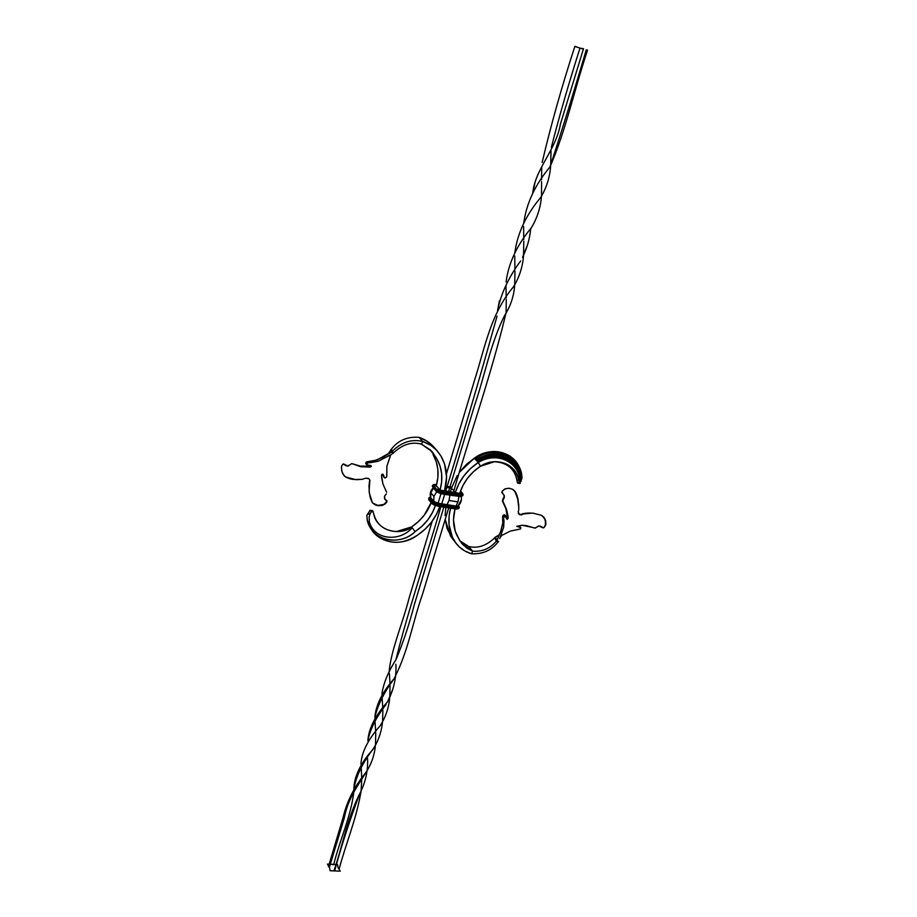 <?xml version="1.0" encoding="UTF-8"?>
<svg xmlns="http://www.w3.org/2000/svg" width="917" height="917" viewBox="0 0 917 917"><rect width="100%" height="100%" fill="white"/><g stroke="black" fill="none" stroke-linecap="round" stroke-linejoin="round"><path stroke-width="1.38" d="M574.844 46.458L583.372 49.163M582.341 48.842L576.14 46.87M329.146 864.204L327.438 864.135L329.524 867.459L330.097 870.737L340.276 871.15L338.144 867.814L337.548 864.559L336.78 864.536M335.863 864.49L330.303 864.25M332.917 864.8L333.765 864.399C339.565 840.511 351.291 815.775 353.87 791.279M353.905 789.869L353.973 786.648C354.959 774.808 361.252 762.428 372.864 749.51C378.343 741.119 381.575 731.846 382.538 721.702M382.618 720.911L382.87 710.033M382.813 708.658L382.125 697.791M382.045 695.636L382.057 692.805C383.948 682.11 388.602 671.026 396.029 659.564C403.308 642.152 409.314 624.19 414.025 605.678L443.851 507.112M448.562 491.501L474.823 404.603C484.944 375.431 490.171 343.99 504.866 314.99C510.769 305.762 514.047 295.675 514.689 284.74M514.724 284.339L514.964 270.939M514.918 268.83L514.746 256.003M514.861 252.599L514.861 252.599C517.417 233.365 526.014 215.002 540.663 197.51C546.601 187.698 549.925 177.096 550.647 165.713M550.67 165.438L551.037 150.812M551.358 147.259C559.714 114.659 569.262 81.602 580.002 48.097L579.429 47.867M373.597 748.341C362.628 762.795 356.163 775.965 354.191 787.852M366.628 771.438C355.888 788.379 347.852 799.567 344.253 818.01L329.398 867.299L328.435 866.599L343.096 817.483C346.832 801.447 354.398 786.477 365.791 772.607C371.316 764.365 374.526 755.23 375.431 745.2M375.5 744.421L375.752 733.291M375.706 732.224L375.087 721.885M374.984 719.203L374.961 716.968M374.904 717.415L374.973 716.223C376.153 704.451 382.527 691.922 394.104 678.66C408.489 650.829 412.547 622.322 422.439 594.491L448.7 507.88M453.434 492.291C469.836 434.715 490.71 376.692 506.058 312.984M506.081 312.777L506.276 299.423M506.23 297.842L505.978 285.783M506.104 281.966L506.138 281.462C508.706 262.766 517.165 244.782 531.528 227.542C537.305 217.799 540.629 207.299 541.488 196.066M541.511 195.757L541.603 181.577M541.557 179.755L541.741 166.768M542.13 162.504C550.957 124.964 561.88 86.232 574.89 46.297L576.208 46.664M394.906 677.697C384.246 691.911 377.586 705.104 374.927 717.3M334.992 870.451L333.926 870.886C342.557 846.036 346.764 820.337 359.086 794.856M359.109 794.856L359.751 793.698C365.539 782.373 368.153 770.612 367.557 758.439M369.127 734.334L367.866 740.787C370.055 729.462 376.108 717.369 386.046 704.485M387.364 701.998L388.017 700.863C393.966 689.103 396.58 676.895 395.869 664.24M395.903 659.804C408.111 610.218 425.683 559.645 440.894 506.642M440.985 506.322C459.853 445.788 478.548 382.4 497.06 316.136M499.444 300.822L497.564 310.382C501.026 293.612 508.706 277.14 520.604 260.967M522.472 257.379L522.644 257.047C526.977 248.324 529.648 239.096 530.645 229.353M535.012 182.666L532.766 193.132C534.909 169.164 555.966 150.262 560.402 124.185L583.487 48.761M367.946 739.675L367.946 739.549C369.138 727.766 375.615 715.237 387.387 701.975M582.467 48.406L583.269 48.693M359.647 793.904C349.824 819.947 341.537 845.474 334.774 870.485M338.281 867.975L339.244 868.674C346.018 843.021 355.968 820.623 361 791.635M361.057 791.084L361.734 779.886M361.722 778.567L361.229 767.896M361.126 765.844L361.046 762.6C362.181 751.161 368.508 738.942 380.016 725.966C385.484 717.53 388.705 708.233 389.679 698.055M389.759 697.207L390.069 685.756M390.034 684.575L389.416 673.594M389.37 671.886L389.358 669.318C392.017 647.505 402.884 622.586 409.269 597.506L432.205 521.2M446.453 473.78L474.697 379.776C485.013 347.44 490.4 314.21 513.531 286.746C519.389 277.14 522.724 266.732 523.527 255.534M523.561 255.132L523.779 241.137M523.745 239.486L523.607 226.488M523.733 223.186C526.392 203.459 535.115 184.73 549.925 166.997C565.755 131.005 574.202 89.889 587.556 50.194L586.238 49.827C574.42 90.187 562.373 129.137 550.085 166.665M581.55 48.475L580.931 48.269L581.55 48.475M434.669 448.138L434.211 447.565M433.248 446.453L427.093 441.203L419.058 437.352L422.748 441.467L430.841 445.341L436.526 450.064L440.974 455.99L444.55 464.002L446.579 477.218L444.527 490.847L440.022 490.114L436.263 485.701C439.461 474.456 438.372 464.059 433.007 454.5L436.228 461.675L437.868 469.47L437.879 477.574L436.263 485.701L440.022 490.114L441.65 481.929L441.65 473.768L440.011 465.928L436.779 458.706C442.166 468.323 443.243 478.789 440.022 490.114L444.527 490.847C448.126 478.296 446.946 466.673 440.974 455.99L437.1 450.683C433.168 446.407 428.388 443.335 422.748 441.467L419.058 437.352C407.377 436.446 398.173 440.366 391.433 449.112C398.173 440.366 407.377 436.446 419.058 437.352C424.651 439.209 429.408 442.269 433.317 446.522L437.088 450.671M430.36 449.96L436.779 458.706L430.635 450.132L421.556 444.195L422.748 441.467C411.722 438.785 401.497 442.109 392.075 451.462C401.497 442.109 411.722 438.785 422.748 441.467L421.556 444.195C411.951 441.467 402.632 444.321 393.622 452.769C402.632 444.321 411.951 441.467 421.556 444.195L432.136 451.68L436.779 458.706L430.176 449.697M439.805 506.471C435.724 518.369 428.239 527.963 417.361 535.241L425.018 529.269L431.517 522.117L436.63 514.047L439.805 506.471M411.573 526.92L418.427 521.567L424.239 515.171L431.128 502.631C427.333 512.66 420.823 520.753 411.573 526.92L396.385 531.608L411.573 526.92M435.369 505.565C431.712 516.34 424.961 525.017 415.114 531.596L411.928 527.39C396.316 537.041 376.199 528.926 373.712 513.795C376.6 524.799 384.257 530.737 396.694 531.608C401.978 531.596 407.056 530.198 411.928 527.39L412.214 527.768C399.881 542.142 374.434 540.216 369.368 522.048C374.434 540.216 399.881 542.142 412.214 527.768L415.114 531.596C403.744 543.013 381.69 543.586 371.511 529.499L367.591 521.647C373.712 542.509 401.829 545.409 415.114 531.596L422.015 526.22L427.884 519.767L432.48 512.488L435.369 505.565M391.41 452.241L392.957 453.537L393.622 452.769L392.075 451.462L391.433 449.112L390.78 449.869L391.433 449.112L392.075 451.462L393.622 452.769L392.957 453.537L391.41 452.241L392.075 451.462L377.07 459.99L367.362 461.709L368.302 462.718L369.987 462.707L378.205 461.262L391.754 454.293L378.205 461.262L369.987 462.707L368.302 462.718L367.362 461.709L366.055 462.34L366.915 463.291L368.302 462.73L366.513 464.266L365.711 463.349L366.043 462.34L366.915 463.291L366.513 464.266L365.711 463.349L366.605 464.69M367.316 464.988L370.422 465.423L369.425 466.157L370.216 467.074L371.213 466.524L371.087 465.756L367.316 464.988M351.819 463.612L360.415 466.111L367.167 466.409L370.422 465.423L371.316 466.306L370.216 467.074L369.425 466.157L360.415 466.111L351.819 463.612L360.897 466.764L370.216 467.074L360.897 466.764L351.807 463.612L348.185 465.928L346.339 465.79L343.439 463.91L345.629 465.676L348.036 466.123L350.5 464.392L347.6 466.168L344.333 464.483M342.958 464.117L343.955 464.128L342.442 464.587L341.388 467.017L341.915 471.613L344.116 475.808L346.752 477.562M345.847 477.115L355.578 479.58L361.928 479.362L365.528 478.25L361.928 479.362L354.409 479.488L345.388 476.851L342.763 473.871L341.663 470.524L341.514 466.317L342.924 464.14M358.925 479.614L352.701 479.396L345.95 477.161M369.872 480.313L369.23 482.823L369.964 480.634L368.886 478.651L365.528 478.25L368.393 478.33L369.86 480.061L369.115 491.214L370.25 497.713L372.336 502.699L375.099 504.797L379.558 505.542L383.593 504.637L386.894 501.92L385.209 503.914L381.793 505.542L377.907 505.668L374.766 504.648M369.872 480.989L368.989 485.448L369.333 493.071L372.508 502.917L377.804 505.462L384.017 504.419L387.02 501.163L386.286 500.602L386.676 502.035L386.447 500.43L384.762 498.848L384.613 496.051L384.613 499.031L386.286 500.602L384.613 499.031L384.464 496.498L384.762 498.848L386.848 500.739L386.882 501.908M386.298 493.862L384.613 496.051L386.298 493.862M381.495 475.327L382.962 484.061L386.63 492.2L382.962 484.061L381.621 477.528L381.976 474.272L381.495 475.327M382.87 474.181L381.976 474.272L383.421 474.788L384.28 477.425L382.87 474.181M383.753 476.989L382.71 474.089L384.017 477.127M390.39 455.657L386.882 466.272L386.814 475.785L386.309 477.276L385.22 477.952L384.292 477.425L385.094 478.009L386.733 476.657L386.882 466.272L390.688 454.947M387.96 454.305L390.848 449.926L391.364 452.196L383.042 457.228L373.918 460.919L366.525 461.893L365.826 463.796M351.807 463.612L347.761 465.996L344.551 464.369M346.58 477.47L350.626 478.972L357.183 479.694M376.108 505.233L382.756 505.267L386.894 501.92M389.45 452.906L390.848 449.926M369.677 510.505L372.864 510.964L373.712 513.795L372.348 510.597L370.204 513.566L369.15 517.039L369.368 522.048L367.591 521.647L366.811 515.285L369.826 510.78L367.866 513.99L370.204 513.566L371.809 511.021L369.826 510.78L370.628 510.425M370.892 528.639C379.546 543.85 402.437 546.727 417.361 535.241C402.173 544.973 388.178 544.641 375.362 534.244L370.892 528.639M367.648 514.403L366.811 515.285L367.293 520.478L367.591 521.647L369.368 522.048L369.15 517.039L370.204 513.566L367.648 514.403M455.027 508.878L453.491 519.779L455.245 531.218L459.52 540.205L462.42 544.182L467.074 548.263L472.679 551.22L471.521 553.765L465.114 551.106L459.52 547.105L455.841 542.99L452.345 537.03L449.066 524.799L449.089 515.984L450.568 508.178C447.439 520.214 448.665 531.046 454.27 540.686L456.746 544.182C460.678 548.836 465.595 552.034 471.521 553.765L472.679 551.22L461.641 543.277L458.34 538.027C453.33 529.373 452.23 519.664 455.027 508.878M445.891 507.433L445.077 515.595L445.891 507.433M456.746 544.182L450.488 535.998L445.215 519.366L447.049 528.49L452.883 539.391M501.908 491.821L502.298 491.134L501.84 492.532L504.304 495.547L504.281 497.644L502.654 500.613L506.574 509.577L508.167 518.116L507.181 519.389L505.496 515.744L503.995 514.781L502.871 515.641L502.791 522.965L500.59 531.757L496.957 540.308L495.318 537.202L499.398 534.714L494.653 537.878C486.285 545.81 477.665 548.675 468.793 546.498L459.921 540.858L468.793 546.498L472.679 551.22C482.365 551.851 490.263 548.469 496.384 541.087L497.828 542.291C491.294 550.498 482.525 554.327 471.521 553.765C482.525 554.327 491.294 550.498 497.828 542.291L496.384 541.087C490.263 548.469 482.365 551.851 472.679 551.22L468.793 546.498C477.665 548.675 486.285 545.81 494.653 537.878L496.384 541.087L497.014 540.354L498.458 541.569L497.828 542.291L498.412 541.488M450.488 535.998L454.27 540.686L450.488 535.998M520.019 483.041L519.962 482.995C522.277 463.28 498.389 448.275 477.448 461.595L478.284 462.477C499.192 449.846 521.819 464.804 519.526 483.328C521.819 464.804 499.192 449.846 478.284 462.477L480.428 466.249L494.538 461.675C507.8 461.95 515.858 468.14 518.701 480.221C516.626 464.243 496.086 455.921 480.428 466.249C470.261 473.08 463.36 482.113 459.761 493.323L455.291 492.601C459.291 480.118 466.959 470.077 478.284 462.477L470.581 468.472L464.025 475.694L458.855 483.844L455.291 492.601L453.835 490.939L455.291 492.601L459.761 493.323L462.97 485.46L467.613 478.135L473.516 471.647L480.428 466.249L478.284 462.477L474.249 458.282L459.543 472.152L466.615 464.231L474.249 458.282C486.709 450.029 498.653 449.319 510.093 456.173C518.231 462.787 522.163 470.272 521.911 478.628L521.234 479.706C522.254 457.274 494.802 444.252 474.937 459.004L474.249 458.282C491.134 445.169 516.305 452.207 520.604 471.235L521.911 478.628L521.234 479.706C522.254 457.274 494.802 444.252 474.937 459.004L475.774 459.864C488.165 452.448 499.605 452.07 510.104 458.741C518.025 465.733 521.693 473.241 521.108 481.265L520.386 481.906C522.277 461.285 497.197 446.934 476.611 460.735L475.774 459.864C488.222 452.413 499.696 452.07 510.207 458.821M451.439 488.199L450.35 491.799L451.439 488.199L452.883 489.838L451.439 488.199L457.205 475.591L451.439 488.199L450.419 488.027L451.439 488.199M520.478 528.937L510.196 531.161L501.92 535.333L510.196 531.161L520.489 528.949M519.95 526.713L520.718 528.513L519.836 526.622L520.271 527.413L516.81 526.324L522.06 525.258L535.356 528.043L538.485 525.991L540.411 526.175L543.506 527.883M516.856 526.232L519.366 526.496L516.856 526.232M542.119 527.539L543.529 527.86M541.271 515.262L532.674 513.084L522.885 513.669L520.867 514.54L518.563 513.692L520.867 514.54L525.43 513.245L530.186 513.004L523.068 513.978L532.674 513.084L541.259 515.251L543.838 517.452L545.283 520.65L545.546 524.73L544.09 527.424L545.26 525.762L545.512 521.716L544.469 518.46L541.752 515.514M544.629 526.862L545.856 524.49L545.718 520.902L544.331 517.738L542.463 515.962L544.331 517.738L545.718 520.902L545.856 524.49L544.515 527M518.713 510.253L518.804 507.663L518.713 510.253M523.068 513.978L521.108 514.953L519.068 514.288L518.231 511.262L518.414 513.44L519.503 514.609L521.658 514.861L523.068 513.978M518.793 506.803L517.933 498.527L514.861 491.478L517.601 498.401L518.804 507.663L518.002 500.155L515.411 491.833M518.77 505.003L517.165 495.833L515.365 491.799L513.474 489.85M502.298 491.134L504.637 489.036L508.671 488.234L512.477 489.219L514.827 491.443L512.477 489.219L509.199 488.268L505.416 488.692L502.298 491.134M501.92 491.821L504.407 496.235L502.997 499.903M502.711 499.49L504.339 496.04L502.711 499.501M503.009 499.903L502.848 501.565L502.356 500.854L506.574 509.577L508.007 515.973L508.167 518.116L507.261 517.199L505.966 508.878L502.47 501.083L505.966 508.878L507.261 517.199L508.167 518.116M508.167 518.185L507.009 519.297L504.235 514.689L503.043 515.457L504.006 516.42L504.9 515.698L503.639 517.922L502.608 516.901L503.043 515.457L504.006 516.42L503.639 517.922M506.344 518.426L507.261 517.199L506.344 518.426M515.365 491.799L513.222 489.689M520.856 527.63L516.81 526.324L522.06 525.258L526.278 525.601L534.691 528.054L535.918 527.642M535.929 527.653L538.944 525.945L542.119 527.527M503.628 517.922L503.674 527.034L499.742 538.669L503.674 527.034L503.995 520.971L503.628 517.922L502.608 516.901L502.791 522.965L501.118 530.324L497.014 540.354L496.384 541.087L494.653 537.878L495.272 537.156M496.957 540.308L495.318 537.202M520.237 483.293L519.526 483.328L518.701 480.221L516.867 479.946C514.448 468.53 506.872 462.443 494.171 461.698C506.872 462.443 514.448 468.53 516.867 479.946L517.406 482.789L518.036 482.812M521.108 481.253L520.386 481.906C522.277 461.285 497.197 446.934 476.611 460.735L477.448 461.595C489.598 455.004 500.464 454.878 510.024 461.217C517.016 466.375 520.42 473.757 520.248 483.351L519.526 483.328L518.701 480.221L516.867 479.946L517.704 483.19L520.008 483.454M446.762 507.548L455.646 508.981L456.036 506.081L458.202 506.001L455.967 506.929L447.015 505.508L447.095 504.659L456.036 506.081L457.95 501.908L458.97 496.349L449.96 495.169L448.998 500.476L457.95 501.908L448.998 500.476L447.095 504.659L456.036 506.081L457.95 501.908L458.924 496.613L461.022 496.452L449.96 495.169L437.088 491.925L440.962 493.701L436.24 491.374L436.675 491.879L433.913 496.429L430.818 492.727L430.738 497.667L433.821 501.404L433.913 496.429L436.675 491.879L440.962 493.701L438.097 503.227L447.095 504.659L438.005 503.444L438.028 504.086L433.237 502.035L438.097 503.227L433.237 502.035L430.153 498.298L430.577 497.358L429.993 498.023L430.738 497.667L430.818 492.727L433.374 488.406M433.179 487.855C430.52 490.549 429.66 493.736 430.577 497.392L430.566 497.472M458.97 496.349L460.345 496.429L458.97 496.349M458.993 506.597L459.268 507.33L456.162 507.777L447.221 506.356L456.162 507.777L455.967 506.929L458.076 506.883L458.695 506.081C459.337 507.067 458.489 507.422 456.139 507.135L447.198 505.726L457.56 507.25L458.821 506.906L458.695 506.081L458.993 506.597L458.087 505.966L456.036 506.081L458.064 506.001L455.932 506.287L455.967 506.929L447.015 505.508L446.705 507.56L455.887 508.683L437.948 505.84L431.873 503.238L428.801 499.49L428.835 497.908L429.66 498.218L430.497 497.094L429.867 497.22L430.153 498.298L429.076 498.596L428.869 499.88L431.873 503.238L432.148 502.333L429.076 498.596L432.148 502.333L432.732 501.954L429.66 498.218L433.237 502.035L430.153 498.298L430.738 497.667L433.821 501.656L438.097 503.227L441.054 493.323L450.018 494.893L440.962 493.701L449.96 495.169L448.998 500.476L447.095 504.659L438.097 503.227L433.821 501.404L433.913 496.429L430.818 492.727L433.512 488.257M460.781 500.751L458.064 506.012M450.602 494.859L441.535 493.415L435.758 490.916L432.343 486.17L435.758 490.916L441.776 493.105L439.816 493.002L435.999 491.042L441.535 493.415L442.028 491.546L440.917 490.251L458.867 493.186L449.915 491.718L451.038 493.014L450.488 494.836L459.749 496.017L441.776 493.105L435.678 490.515L432.343 486.148M462.856 493.988L462.844 495.616L459.509 496.326L460.025 495.111L451.061 493.655L460.025 495.111L460.002 494.481L451.038 493.014L460.002 494.481L458.867 493.186L460.002 494.481L459.451 496.292M457.996 508.889L456.345 509.027M458.981 508.247L455.589 508.935M455.726 508.958L458.271 508.717M458.993 508.236L459.268 507.33L456.162 507.777L455.887 508.683L458.993 508.236L455.646 508.981L437.707 506.15L438.211 504.935L432.148 502.333L431.941 503.628L437.948 505.84L434.371 505.152L431.941 503.628L437.718 506.15L431.941 503.628L428.869 499.88L428.835 497.908L430.486 497.037M462.134 496.086L460.208 496.384M459.577 496.315L462.145 496.074M463.119 494.71L460.025 495.111L463.119 494.733L462.546 493.461C463.2 494.435 462.351 494.767 460.002 494.481L462.798 494.057L459.853 493.025L462.776 493.587L460.517 491.042M460.483 491.134L462.546 493.461L460.483 491.134M449.651 487.901L447.439 487.546L449.651 487.901M446.464 487.385L445.467 487.214L446.464 487.385M436.079 484.577L433.638 484.589L433.432 485.552C432.835 484.6 433.718 484.279 436.079 484.577M445.685 486.159L446.785 486.342L445.685 486.159M447.76 486.503L449.96 486.87L447.76 486.503M450.74 486.996L451.772 487.145M436.538 485.999L439.702 489.735L436.572 486.067L433.432 485.552L436.538 489.219L435.953 489.609L442.051 492.2L435.953 489.609L436.538 489.219L433.432 485.552L432.847 485.93L435.953 489.609L435.678 490.515L435.953 489.609L432.606 485.253L432.572 486.835L433.432 485.552L436.526 485.93M436.572 484.635L432.618 485.242L432.343 486.17M436.538 489.219L439.702 489.735L436.893 489.563L442.028 491.546L436.538 489.219M438.211 504.935L432.732 501.954L432.148 502.333L438.211 504.935L447.221 506.356L446.946 507.261L437.948 505.84L438.211 504.935L447.221 506.356L447.198 505.726L438.2 504.293L432.732 501.954L438.211 504.935M440.917 490.251L449.915 491.718L451.038 493.014L442.028 491.546L440.745 490.217M437.776 506.127L446.648 507.525M447.198 505.726L438.028 504.086L447.198 505.726M438.005 503.444L446.992 504.866L447.015 505.508L438.028 504.086L438.005 503.444M441.604 493.392L450.488 494.836M450.786 494.572L441.776 493.105L442.051 492.2L451.061 493.655L450.786 494.572M442.051 492.2L451.061 493.655L451.038 493.014L442.028 491.546L442.051 492.2M353.973 786.648L353.893 787.921M372.864 749.51L373.551 748.318M382.057 692.805L381.976 693.951M365.791 772.607L366.502 771.403M394.104 678.66L394.688 677.663M388.006 700.863L392.545 689.744M522.644 257.047L527.172 245.722M361.046 762.6L360.989 763.838M380.016 725.966L380.693 724.808M389.358 669.318L389.301 670.396M346.053 477.218L346.706 477.539M383.696 476.932L384.487 477.826M375.362 534.244L370.663 528.307M367.029 517.234L366.811 515.847M372.405 510.597L370.159 510.322M504.602 514.838L505.496 515.744M501.92 535.333L500.384 537.121M458.443 505.634L459.268 507.33M458.099 505.943L458.076 505.978C460.93 503.364 461.95 500.201 461.182 496.452M449.972 486.847L447.76 486.48M446.785 486.319L445.696 486.136"/></g></svg>
